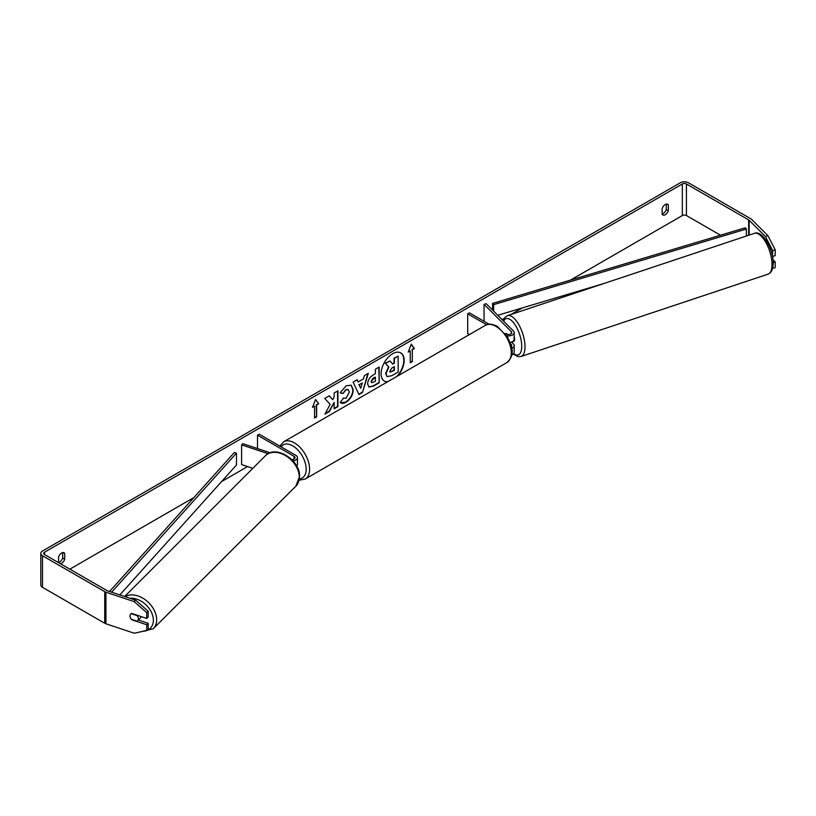 <?xml version="1.0" encoding="UTF-8"?>
<svg xmlns="http://www.w3.org/2000/svg" width="816" height="816" viewBox="0 0 816 816"><rect width="100%" height="100%" fill="white"/><g stroke="black" fill="none" stroke-linecap="round" stroke-linejoin="round"><path stroke-width="1.22" d="M506.777 335.794A5.804 3.346 180 0 0 514.162 332.571A5.804 3.346 180 0 0 513.386 330.898L486.163 303.674L484.061 304.368L511.295 331.592A3.386 1.958 180 0 1 511.744 332.571A3.386 1.958 180 0 1 509.653 334.376A3.386 1.958 180 0 1 505.971 333.948A4.835 1.969 71.6 0 1 506.461 333.581A4.835 1.969 71.6 0 1 506.542 333.56L507.44 334.448M511.703 348.33A5.804 3.346 0 0 0 514.162 345.596A5.804 3.346 0 0 0 513.386 343.924L511.54 342.077M514.162 345.596L514.162 352.308A5.804 3.346 180 0 1 511.693 355.042M511.357 346.504A3.386 1.958 0 0 0 511.744 345.596A3.386 1.958 0 0 0 511.295 344.617L510.673 343.995M469.424 334.56L467.69 333.56L467.69 313.823L469.394 312.834L489.1 324.207M506.563 333.581L506.267 333.673A4.835 1.969 71.6 0 0 505.981 333.958L505.145 333.479M486.632 324.758L467.69 313.823M514.162 332.571L514.162 339.283A5.804 3.346 180 0 1 510.143 342.465M484.061 304.368L484.061 321.31M293.056 460.928A5.804 3.346 0 0 0 297.463 457.674A5.804 3.346 0 0 0 295.769 455.308L259.192 434.194L257.489 435.183L257.489 448.545M291.822 459.632A3.386 1.958 0 0 0 295.045 457.674A3.386 1.958 0 0 0 294.056 456.297L257.489 435.183M268.148 453.706L241.607 444.863L242.821 443.649L270.229 452.788M296.698 466.058A5.804 3.346 0 0 0 297.463 464.386L297.463 457.674M241.607 444.863L241.607 464.59L252.838 468.333M141.005 616.539A4.835 3.417 45 0 1 140.25 618.181L137.598 620.833A4.835 3.417 45 0 1 137.17 621.18L131.192 619.181A4.835 3.417 45 0 1 129.989 616.019A4.835 3.417 45 0 1 130.764 613.999A4.835 3.417 45 0 1 131.192 613.663L137.17 615.652A4.835 3.417 45 0 1 138.363 618.814A4.835 3.417 45 0 1 137.598 620.833M397.851 375.87A16.3 9.415 120 0 0 400.789 352.91A16.3 9.415 120 0 0 392.629 353.716A16.3 9.415 120 0 0 381.98 368.077A16.3 9.415 120 0 0 384.479 381.143A16.3 9.415 120 0 0 387.406 381.908M396.78 376.492A16.3 9.415 120 0 0 400.615 352.808M58.558 562.479A4.835 2.795 120 0 0 59.588 562.071A4.835 2.795 120 0 0 62.669 558.062L62.669 552.575M60.374 563.703A4.835 2.795 120 0 0 61.639 563.254A4.835 2.795 120 0 0 64.719 559.246L64.719 553.442A4.835 2.795 120 0 0 64.056 552.748A4.835 2.795 120 0 0 58.558 556.991L58.558 562.663M666.264 204.092L666.264 209.579A4.835 2.795 -60 0 1 663.194 213.578A4.835 2.795 -60 0 1 662.164 213.986M665.244 214.761A4.835 2.795 -60 0 1 662.827 215.006A4.835 2.795 -60 0 1 662.164 214.312L662.164 208.508A4.835 2.795 -60 0 1 667.661 204.265A4.835 2.795 -60 0 1 668.324 204.949L668.324 210.763A4.835 2.795 -60 0 1 665.244 214.761M330.113 404.348L324.941 414.13L329.429 411.529L334.132 402.41L334.132 408.816L337.926 406.633L337.926 390.844L334.132 393.026L334.132 397.106L332.755 399.697L329.317 395.811L324.758 398.443L330.113 404.348M358.142 381.97L363.436 378.91L364.405 375.554L368.312 373.3L362.528 392.435L358.897 394.536L353.114 382.072L357.153 379.736L358.142 381.97L356.949 379.858M720.487 235.212L686.429 215.557A2.897 1.673 0 0 0 682.329 215.557L570.588 280.061M522.373 307.907L510.928 314.507M504.125 318.444L502.095 319.607M247.544 466.579L221.595 481.552M193.892 497.556L69.839 569.17M765.439 236.558L767.948 235.722L775.2 249.808L772.691 250.645L765.439 236.558L749.139 220.259A2.897 1.673 0 0 0 748.67 219.912L686.429 183.977A2.897 1.673 0 0 0 682.329 183.977L44.554 552.197A2.897 1.673 0 0 0 43.697 553.381A2.897 1.673 0 0 0 44.554 554.564L106.794 590.498A2.897 1.673 0 0 0 107.386 590.764L135.629 600.178L148.186 611.204L148.186 616.998L146.737 618.446L131.662 613.428A4.835 3.417 45 0 0 130.764 613.999L130.764 613.999A4.835 3.417 45 0 0 131.662 619.742L146.737 624.76L146.737 630.554L148.186 629.105L148.186 623.312L146.737 624.76M312.518 407.357L315.588 399.432L318.668 403.808L316.618 404.991L316.618 416.833L314.568 418.016L314.568 406.174L312.518 407.357M412.315 349.738L414.365 348.554L411.295 344.179L408.214 352.104L410.264 350.921L410.264 362.763L412.315 361.58L412.315 349.738L412.315 361.58M367.628 383.938L367.628 383.887C367.883 379.981 369.842 376.961 373.504 374.809L375.38 373.728L375.38 369.22L379.165 367.027L379.165 382.816L373.31 386.203L368.883 386.988L367.628 383.938M343.077 398.126L346.066 398.249L349.33 392.2L348.269 389.589L346.066 389.813L342.985 393.516L340.129 392.822L346.188 385.754L351.206 385.213L353.236 389.895C352.9 395.128 350.503 399.248 346.025 402.268C343.301 403.716 341.374 403.726 340.231 402.319L343.363 398.351M341.006 402.941L340.231 402.319M767.948 235.722L751.648 219.422A5.804 3.346 0 0 0 750.72 218.729L688.49 182.794A5.804 3.346 0 0 0 680.279 182.794L42.503 551.014A5.804 3.346 0 0 0 40.8 553.381A5.804 3.346 0 0 0 42.503 555.757L104.734 591.682A5.804 3.346 0 0 0 105.937 592.222L134.181 601.627L135.629 600.178M148.186 611.204L146.737 612.653L146.737 618.446M146.737 612.653L134.181 601.627M40.8 553.381L40.8 584.96A5.804 3.346 0 0 0 42.503 587.326L104.734 623.261A5.804 3.346 0 0 0 105.937 623.791L134.181 633.206L146.737 630.554A19.094 13.505 45 0 0 153.367 620.272A19.094 13.505 45 0 0 129.958 598.291M138.383 620.048L148.186 623.312M773.211 262.589L775.2 261.916L775.2 267.709L772.691 268.178M772.691 250.645L772.456 256.214M772.691 256.438L775.2 255.602L775.2 249.808M775.2 261.916L773.007 259.733M668.324 204.949L666.733 204.041M668.324 210.763L666.264 209.579M64.719 553.442L63.128 552.524M64.719 559.246L62.669 558.062M386.917 376.431L386.019 373.585L388.834 367.098L385.57 363.467L389.956 360.937L392.71 364.14L394.373 363.171L394.373 358.387L398.167 356.194L398.167 372.014L391.69 375.748L387.161 376.574M386.886 376.411L385.672 373.381L388.498 366.904L385.57 363.467M392.486 363.875L394.036 362.977L394.036 358.183L398.167 356.194M385.223 363.273L389.956 360.937M384.316 381.041A16.3 9.415 120 0 0 387.804 381.674M315.517 399.616L318.668 403.808M318.322 403.614L316.618 404.991M316.271 404.797L316.618 416.833M314.568 417.619L316.271 416.629M312.712 406.847L314.568 406.174M411.978 361.386L410.264 362.365M408.418 351.594L410.264 350.921M411.978 349.544L414.028 348.361L411.223 344.362M362.273 382.969L359.234 384.724L360.743 388.314L362.273 382.969L359.234 384.724M358.887 384.53L360.743 388.314M367.832 373.575L362.528 392.435M362.192 392.241L358.754 394.22M371.413 381.541L371.872 382.694L375.38 381.327L375.38 377.155L371.076 381.347L371.719 382.571M371.076 381.347L373.238 377.992L375.38 377.155M378.828 367.231L379.165 382.816M378.828 382.622L372.963 385.999L368.72 386.886M332.755 399.697L329.205 395.882M334.132 408.418L337.579 406.429L337.579 391.037M325.237 413.559L329.083 411.335L334.132 402.41M351.033 385.121L352.889 389.701C352.563 394.924 350.156 399.055 345.688 402.074L340.843 402.829M348.095 389.497L345.729 389.62L342.985 393.516M342.638 393.322L340.18 392.72M389.834 371.107L390.242 372.178L394.373 370.403L394.373 366.608L391.874 368.057L389.834 371.107M390.089 372.055L394.036 370.209L394.036 366.812M514.162 336.488A4.835 1.969 71.6 0 1 514.6 339.181A4.835 1.969 71.6 0 1 513.713 341.353L512.03 341.914A4.835 1.969 71.6 0 1 511.867 341.945M506.94 334.346L506.267 333.673M746.365 236.028L746.365 229.041L745.253 227.807L492.548 303.419L492.548 310.06M746.365 229.041L493.66 304.654L493.66 311.171M493.66 304.654L492.548 303.419M604.187 283.427L497.76 315.272M109.568 591.498L234.335 452.503L236.477 453.145L236.477 464.977L119.84 594.915M111.659 592.192L236.477 453.145M511.295 344.617L511.295 346.239M511.295 331.592L511.295 333.55M294.056 456.297L294.056 459.061M124.654 596.527L265.424 455.746A21.512 15.208 45 0 1 286.283 456.103A21.512 15.208 45 0 1 299.268 477.166A21.512 15.208 45 0 1 295.851 486.173L153.255 628.759A21.512 15.208 -135 0 0 156.672 619.762A21.512 15.208 -135 0 0 145.279 599.77A21.512 15.208 -135 0 0 125.032 596.649M146.676 630.564A19.094 13.505 45 0 1 143.422 631.258M682.329 183.977L682.329 215.557M44.554 552.197L44.554 554.564M105.937 592.222L105.937 623.791M686.429 183.977L686.429 215.557M748.67 219.912L748.67 235.263M749.139 220.259L749.139 235.11M42.503 555.757L42.503 587.326M104.734 591.682L104.734 623.261M772.007 264.496A21.512 8.782 -108.4 0 0 765.867 242.485A21.512 8.782 -108.4 0 0 754.453 233.335C762.103 229.694 773.66 249.431 773.211 263.293C773.089 269.219 771.365 272.84 768.05 274.156A21.512 8.782 -108.4 0 0 772.007 264.496M503.125 320.637L504.869 317.434L507.47 315.659A21.512 8.782 71.6 0 1 518.884 324.809A21.512 8.782 71.6 0 1 525.025 346.82A21.512 8.782 71.6 0 1 521.077 356.48L768.05 274.156M513.672 353.654A19.094 7.793 -108.4 0 0 521.73 346.31A19.094 7.793 -108.4 0 0 514.406 323.84A19.094 7.793 -108.4 0 0 503.676 321.188M506.807 362.641A21.512 12.424 -120 0 0 510.112 345.413A21.512 12.424 -120 0 0 496.057 326.451A21.512 12.424 -120 0 0 485.306 325.39C487.733 323.452 491.711 323.768 497.26 326.329L507.736 337.365L511.265 346.117C513.448 352.502 511.969 358.01 506.807 362.641L305.153 479.074L299.146 480.216M485.306 325.39L283.642 441.813A21.512 12.424 60 0 1 294.403 442.874A21.512 12.424 60 0 1 308.448 461.836A21.512 12.424 60 0 1 305.153 479.074M299.421 478.829A19.094 11.026 -120 0 0 305.735 464.936A19.094 11.026 -120 0 0 292.689 445.842A19.094 11.026 -120 0 0 281.051 446.811M153.255 628.759L139.577 632.063M295.851 486.173L299.584 476.473C300.41 460.265 275.767 444.414 265.424 455.746M507.47 315.659L754.453 233.335M513.295 354.062L517.925 356.623L521.077 356.48M283.642 441.813L279.806 446.097"/></g></svg>
